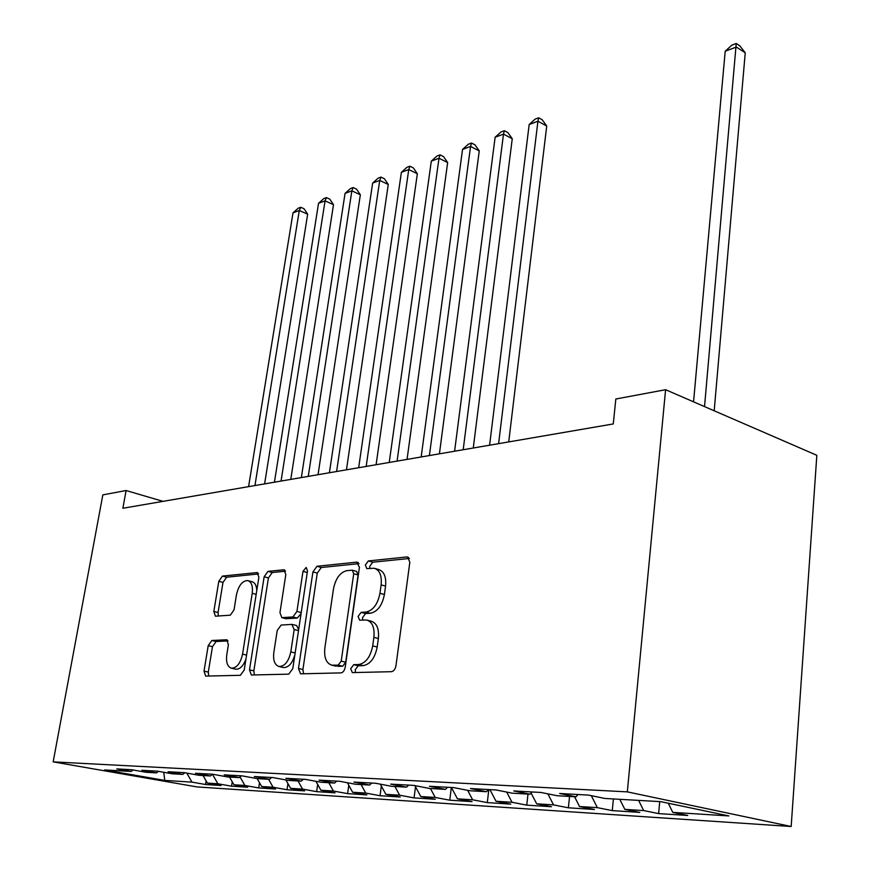 <?xml version="1.0" encoding="UTF-8"?>
<svg xmlns="http://www.w3.org/2000/svg" width="870" height="870" viewBox="0 0 870 870"><rect width="100%" height="100%" fill="white"/><g stroke="black" fill="none" stroke-linecap="round" stroke-linejoin="round"><path stroke-width="1.3" d="M350.708 668.715L352.306 672.597L391.402 671.694C393.729 671.281 395.252 669.302 395.959 665.746L409.835 562.205L407.562 556.974L406.855 556.941L368.358 560.943L365.346 565.032L366.825 568.61L374.198 568.251C379.657 570.035 381.974 575.57 381.136 584.868L379.972 593.275C377.743 604.237 373.089 610.49 365.998 612.045L361.115 612.371L358.092 616.438L359.625 620.169L366.672 620.005C372.338 621.865 374.742 627.64 373.882 637.329L372.708 645.877C370.446 656.991 365.759 663.212 358.647 664.528L353.742 664.669L350.708 668.715M367.51 620.223L371.131 621.191C376.797 623.05 379.211 628.825 378.374 638.493L377.199 647.019C374.948 658.122 370.272 664.321 363.138 665.626L358.244 665.768L355.199 669.791L355.525 672.553M409.357 558.475L372.741 562.227L369.739 566.316L369.848 568.382M375.274 568.567L378.602 569.535C384.072 571.318 386.389 576.854 385.562 586.13L384.409 594.514C382.202 605.455 377.536 611.697 370.435 613.241L365.552 613.567L362.529 617.624L362.736 620.027M211.856 640.494L208.202 645.66L204.015 671.129L205.69 676.099L240.381 675.305L244.22 669.998L258.879 577.299L257.194 572.558L222.426 576.092L218.805 581.301L213.835 611.458L215.434 616.199L230.3 615.177L234.019 609.924L236.477 594.688C238.619 585.456 242.382 580.747 247.732 580.573C251.55 581.889 253.039 586.13 252.224 593.307L242.556 654.142C240.446 663.375 236.738 668.062 231.453 668.193C227.461 666.779 225.895 662.298 226.776 654.784L228.408 644.681L226.711 639.765L211.856 640.494L216.119 641.516L212.465 646.671L208.3 672.097L208.746 676.066M122.866 508.265L613.263 423.94L615.84 399.004L665.593 389.706L627.324 791.874L53.168 761.87L102.834 494.878L126.106 490.528L122.866 508.265M298.486 668.475L300.541 673.826L340.92 672.901C343.095 672.51 344.531 670.596 345.227 667.17L359.43 567.251L356.722 562.15L316.984 566.272L312.928 571.894L298.486 668.475L302.912 669.519L303.543 673.793M288.731 674.152L251.354 675L249.505 669.856L264.154 576.766L267.982 571.362L284.033 569.774L285.817 574.602L279.966 612.643L281.826 617.646L292.918 616.961L296.931 611.425L302.988 571.34L306.186 567.457L307.501 570.883L292.788 668.639L288.731 674.152M627.324 791.874L791.178 826.5L197.022 786.926L53.168 761.87M659.721 801.585L658.633 813.602L687.746 815.473L672.782 812.395L728.832 815.929L660.776 801.651L604.911 798.464L588.555 795.104L559.66 793.494L575.973 796.811L557.246 795.745L540.966 792.461L513.746 790.95L529.96 794.19L512.289 793.179L496.117 789.971L470.42 788.546L486.526 791.711L469.822 790.754L453.759 787.622L429.465 786.273L445.451 789.373L429.639 788.47L413.707 785.393L390.695 784.12L406.54 787.154L391.554 786.295L375.753 783.283L353.938 782.076L369.641 785.044L355.417 784.229L339.768 781.293L319.04 780.14L334.602 783.043L321.073 782.271L305.577 779.389L285.871 778.302L301.281 781.151L288.405 780.412L273.049 777.584L254.301 776.54L269.548 779.335L257.281 778.639L242.088 775.866L224.21 774.876L239.304 777.617L227.603 776.943L212.563 774.224L195.5 773.278L210.442 775.964L199.263 775.333L184.386 772.658L168.095 771.755L182.863 774.398L172.184 773.789L157.47 771.168L141.886 770.298L156.502 772.897L146.269 772.31L131.718 769.743L116.797 768.906L131.25 771.451L133.034 769.972M658.633 813.602L643.691 810.568L624.845 809.383L619.788 799.312M613.393 798.943L612.262 810.622L639.776 812.395L624.845 809.383M612.262 810.622L597.364 807.654L579.55 806.533L574.548 796.724M569.556 796.441L568.371 807.806L594.417 809.481L579.55 806.533M568.371 807.806L553.548 804.891L536.67 803.826L531.07 793.016M527.992 794.071L526.774 805.141L551.471 806.718L536.67 803.826M526.774 805.141L512.028 802.281L496.03 801.27L489.919 789.623M488.82 789.568L487.298 802.608L510.733 804.108L496.03 801.27M487.298 802.608L472.638 799.802L457.446 798.845L451.41 787.491M451.334 787.48L449.768 800.193L472.062 801.629L457.446 798.845M449.768 800.193L435.217 797.442L420.775 796.539L414.914 785.632M415.501 786.73L414.066 797.899L435.283 799.269L420.775 796.539M414.066 797.899L399.624 795.202L385.878 794.343L380.342 784.164M381.354 786.023L380.06 795.724L400.265 797.018L385.878 794.343M380.06 795.724L365.726 793.07L352.622 792.244L347.391 782.728M348.783 785.251L347.619 793.636L366.901 794.875L352.622 792.244M347.619 793.636L333.406 791.037L320.899 790.243L315.951 781.325M317.67 784.435L316.637 791.646L335.048 792.831L320.899 790.243M316.637 791.646L302.553 789.09L290.602 788.34L285.915 779.955M287.937 783.587L287.024 789.742L304.63 790.873L290.602 788.34M287.024 789.742L273.071 787.241L261.642 786.513L257.194 778.617M259.499 782.706L258.694 787.926L275.551 789.014L261.642 786.513M258.694 787.926L244.872 785.458L233.932 784.773L229.539 777.062M232.246 781.815L231.561 786.186L247.7 787.219L233.932 784.773M231.561 786.186L217.87 783.761L207.386 783.098L203.058 775.551M206.136 780.923L205.559 784.512L221.034 785.512L207.386 783.098M205.559 784.512L191.987 782.13L164.745 780.412L104.704 769.939L131.25 771.451M156.502 772.897L158.351 771.32M191.987 782.13L186.789 773.093M164.745 780.412L163.767 772.288M182.863 774.398L184.799 772.734M217.87 783.761L212.432 774.235L210.442 775.964M244.872 785.458L240.055 776.953M239.304 777.617L241.327 775.822M273.071 787.241L268.602 779.281M269.548 779.335L271.581 777.508M302.553 789.09L298.029 780.966M301.281 781.151L303.325 779.27M333.406 791.037L328.816 782.717M334.602 783.043L336.657 781.119M365.726 793.07L361.083 784.555M369.641 785.044L371.718 783.065M399.624 795.202L394.915 786.491M406.54 787.154L408.628 785.11M435.217 797.442L430.443 788.514M445.451 789.373L447.539 787.274M472.638 799.802L467.636 790.33M486.526 791.711L488.614 789.558M512.028 802.281L506.699 792.07M529.96 794.19L532.059 791.961M553.548 804.891L547.861 793.853M575.973 796.811L578.071 794.517M597.364 807.654L591.285 795.658M643.691 810.568L638.602 800.378M163.027 501.359L126.106 490.528M665.593 389.706L816.832 455.304L791.178 826.5M672.782 812.395L668.236 803.206M359.027 563.64L321.313 567.512L317.267 573.112L302.912 669.519M338.223 665.137L341.214 661.135L353.709 573.732L352.263 570.165L346.847 570.644C340.083 572.329 335.624 578.441 333.46 588.968L324.858 647.922C323.912 657.524 326.217 663.266 331.774 665.169L338.223 665.137L342.693 666.213L345.694 662.222L341.214 661.135M352.48 570.231L356.646 571.427L358.092 574.983L345.694 662.222M335.689 666.105L333.21 665.278M342.693 666.213L337.68 666.355M285.534 571.177L272.245 572.536L268.417 577.93L253.855 670.857L254.388 674.968M285.98 618.711L297.279 618.081L301.063 613.611M273.811 652.609C272.973 660.373 274.702 665.006 279.009 666.507C284.718 666.398 288.644 661.537 290.808 651.913L294.19 629.532L291.798 624.399L281.162 625.051L277.215 630.511L273.811 652.609M283.044 667.453L283.402 667.54C288.59 667.627 292.418 663.342 294.887 654.697M298.66 629.608L296.626 625.541L292.45 624.475M228.038 640.896L216.119 641.516M235.509 669.128L235.781 669.182C239.946 669.411 243.339 666.039 245.949 659.058M256.77 590.654C256.552 585.521 254.953 582.541 251.974 581.715L248.265 580.725M258.629 573.939L226.624 577.223L222.992 582.421L218.065 612.524L218.348 616.036M714.194 410.781L745.242 52.798L736.324 47.056L725.21 51.21L693.553 401.831M704.537 406.594L736.237 43.5L739.794 45.805L745.242 52.798M725.21 51.21L731.79 45.175L736.237 43.5M508.722 441.916L546.73 126.019L537.932 121.245L529.178 124.519L489.592 445.201M498.608 443.656L537.932 121.245L538.66 117.798L542.173 119.712L546.73 126.019M529.178 124.519L535.159 119.114L538.66 117.798M473.269 448.006L512.256 138.732L503.502 134.121L495.128 137.253L454.597 451.225M463.188 449.746L503.502 134.121L504.35 130.696L507.841 132.544L512.256 138.732M495.128 137.253L501 131.957L504.35 130.696M439.415 453.835L479.261 150.901L470.55 146.454L462.535 149.444L421.167 456.967M429.388 455.554L470.55 146.454L471.507 143.05L474.987 144.833L479.261 150.901M462.535 149.444L468.299 144.257L471.507 143.05M407.051 459.393L447.658 162.559L439.002 158.253L431.313 161.124L389.227 462.459M397.079 461.111L439.002 158.253L440.057 154.871L443.515 156.6L447.658 162.559M431.313 161.124L436.979 156.034L440.057 154.871M376.101 464.721L417.35 173.739L408.748 169.563L401.374 172.325L358.668 467.723M366.183 466.429L408.748 169.563L409.89 166.213L413.337 167.888L417.35 173.739M401.374 172.325L406.942 167.323L409.89 166.213M346.456 469.822L388.27 184.473L379.722 180.416L372.643 183.07L329.404 472.747M336.603 471.518L379.722 180.416L380.951 177.099L384.366 178.72L388.27 184.473M372.643 183.07L378.124 178.165L380.951 177.099M318.039 474.705L360.343 194.771L351.85 190.845L345.053 193.39L301.346 477.576M308.252 476.39L351.85 190.845L353.155 187.55L356.548 189.127L360.343 194.771M345.053 193.39L350.436 188.572L353.155 187.55M290.776 479.392L333.493 204.678L325.065 200.861L318.529 203.308L274.431 482.208M281.053 481.066L325.065 200.861L326.435 197.599L329.795 199.132L333.493 204.678M318.529 203.308L323.814 198.588L326.435 197.599M264.6 483.894L307.665 214.205L299.291 210.496L293.005 212.856L248.581 486.645M254.943 485.558L299.291 210.496L300.726 207.267L304.076 208.756L307.665 214.205M293.005 212.856L298.214 208.213L300.726 207.267M363.138 665.626L358.647 664.528M377.199 647.019L372.708 645.877M378.374 638.493L373.882 637.329M365.552 613.567L361.115 612.371M370.435 613.241L365.998 612.045M384.409 594.514L379.972 593.275M385.562 586.13L381.136 584.868M372.741 562.227L368.358 560.943M408.563 557.463L406.855 556.941M358.244 665.768L353.742 664.669M317.267 573.112L312.928 571.894M321.313 567.512L316.984 566.272M358.233 562.586L356.722 562.15M358.092 574.983L353.709 573.732M253.855 670.857L249.505 669.856M268.417 577.93L264.154 576.766M272.245 572.536L267.982 571.362M284.74 570.1L283.5 569.752M286.632 618.787L282.293 617.678M297.279 618.081L292.918 616.961M301.227 612.556L296.931 611.425M307.251 572.536L302.988 571.34M295.147 652.968L290.808 651.913M298.508 630.63L294.19 629.532M227.19 639.95L226.32 639.733M246.58 655.088L242.556 654.142M256.182 594.351L252.224 593.307M218.065 612.524L213.835 611.458M222.992 582.421L218.805 581.301M226.624 577.223L222.426 576.092M257.846 572.851L256.693 572.536M208.3 672.097L204.015 671.129M212.465 646.671L208.202 645.66M336.233 666.246L331.774 665.169M286.165 618.766L281.826 617.646M283.402 667.54L279.009 666.507M235.781 669.182L231.453 668.193"/></g></svg>
